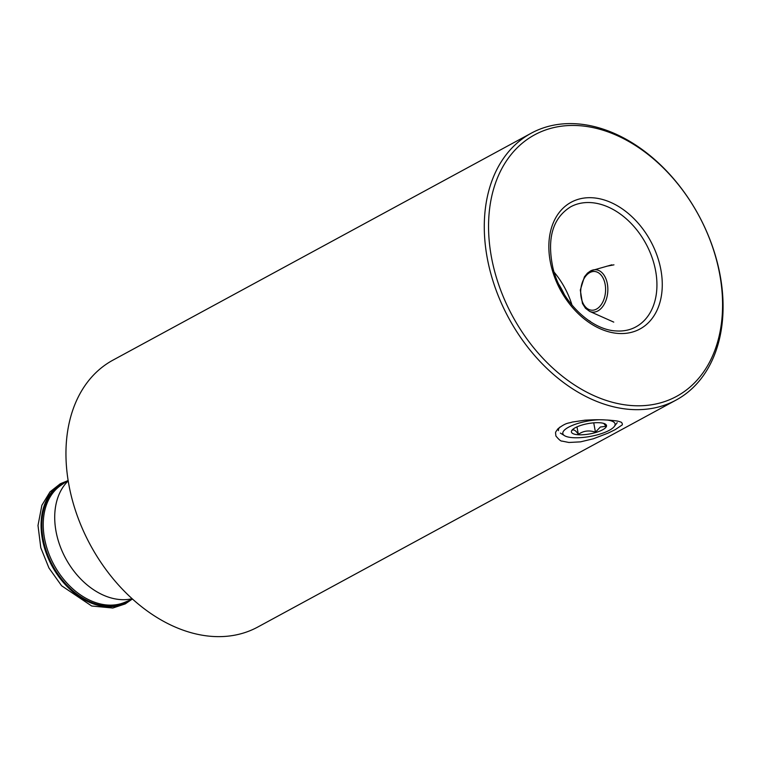 <?xml version="1.0" encoding="UTF-8"?>
<svg xmlns="http://www.w3.org/2000/svg" width="760" height="760" viewBox="0 0 760 760"><rect width="100%" height="100%" fill="white"/><g stroke="black" fill="none" stroke-linecap="round" stroke-linejoin="round"><path stroke-width="1.14" d="M132.145 598.728A68.324 48.602 -118.5 0 1 65.721 558.505A68.324 48.602 -118.5 0 1 68.21 480.89M676.077 400.083L257.754 627.047A151.829 108.005 -118.5 0 1 211.555 636.367A151.829 108.005 -118.5 0 1 77.149 515.422A151.829 108.005 -118.5 0 1 112.945 360.145L531.269 133.18A151.829 108.005 61.5 0 0 495.482 288.458A151.829 108.005 61.5 0 0 629.878 409.402A151.829 108.005 61.5 0 0 676.077 400.083A151.829 108.005 61.5 0 0 698.611 215.127A151.829 108.005 61.5 0 0 531.269 133.18M568.917 442.481L562.086 441.104C560.966 441.37 558.894 439.651 555.864 435.936C555.683 431.651 554.6 433.476 557.992 428.744C566.732 422.047 568.632 423.491 572.27 422.056L584.877 420.195C601.065 419.263 605.264 420.062 607.24 420.033L609.966 420.223C617.681 421.012 617.291 420.812 621.5 422.322C622.62 423.918 622.639 424.935 621.556 425.362L615.201 429.637L608.181 433.086L593.284 438.795L580.526 441.854L568.917 442.481M572.024 305.168A68.324 48.602 61.5 0 0 554.116 272.166M606.642 266.256L613.957 264.841M631.227 405.526A148.789 105.839 61.5 0 0 691.572 203.177A148.789 105.839 61.5 0 0 493.858 188.138A148.789 105.839 61.5 0 0 631.227 405.526M602.861 429.675A17.841 5.234 169.6 0 0 605.369 424.108A17.841 5.234 169.6 0 0 588.012 423.605A17.841 5.234 169.6 0 0 571.966 430.236A17.841 5.234 169.6 0 0 581.181 434.815A17.841 5.234 169.6 0 0 602.861 429.675M572.318 429.818L571.786 430.625C573.42 428.972 575.605 430.217 578.341 434.359C583.461 430.758 589.171 430.036 595.45 432.193L600.324 427.034L606.014 426.293L603.782 423.424M599.117 419.757A26.571 7.79 169.6 0 0 570.76 426.113A26.571 7.79 169.6 0 0 564.509 435.66A26.571 7.79 169.6 0 0 585.143 437.209A26.571 7.79 169.6 0 0 609.663 430.122A26.571 7.79 169.6 0 0 614.26 426.531A26.571 7.79 169.6 0 0 607.288 420.042M559.911 427.082A30.362 8.901 169.6 0 0 558.429 430.663M593.731 422.845L595.45 432.193M576.964 426.873L578.341 434.359M635.788 326.942A68.324 48.602 61.5 0 0 645.924 243.713A68.324 48.602 61.5 0 0 570.627 206.834C552.596 218.13 546.716 238.593 552.995 268.233C560.823 300.808 590.482 329.821 615.942 330.923C623.295 331.445 629.917 330.115 635.788 326.942M618.003 333.431A72.114 51.3 61.5 0 0 647.244 235.353A72.114 51.3 61.5 0 0 551.418 228.066A72.114 51.3 61.5 0 0 618.003 333.431M564.309 294.452A70.091 49.856 61.5 0 0 558.885 284.468M130.445 599.963A67.621 48.108 -118.5 0 1 51.974 565.962A67.621 48.108 -118.5 0 1 66.243 481.65M128.839 600.628A67.212 47.813 -118.5 0 1 52.668 565.582A67.212 47.813 -118.5 0 1 64.819 482.628M132.544 599.098L124.431 602.452A66.813 47.529 -118.5 0 1 53.998 564.87A66.813 47.529 -118.5 0 1 60.886 485.327L68.124 480.358M590.729 321.888A21.252 6.232 169.6 0 0 588.591 320.463M590.026 272.469A19.418 12.407 94.4 0 1 605.14 294.728A19.418 12.407 94.4 0 1 584.25 305.368A19.418 12.407 94.4 0 1 590.026 272.469M590.814 270.816A21.252 13.575 94.4 0 1 592.781 270.047A21.252 13.575 94.4 0 1 607.753 291.963A21.252 13.575 94.4 0 1 589.636 311.372L585.457 308.247L582.454 303.506L580.317 290.063L584.431 276.83L587.461 273.125L590.625 270.883L611.857 264.822M131.765 599.422L125.219 603.915L112.803 608.019L91.713 606.014L61.598 585.76L48.953 568.005L40.793 547.77L38 525.483L41.866 505.305L50.036 491.862L60.296 483.759L67.421 480.842M614.26 426.531L617.215 422.645M564.509 435.66L560.367 433.086M590.758 321.908L587.195 319.476M589.636 311.372L613.757 322.116"/></g></svg>
